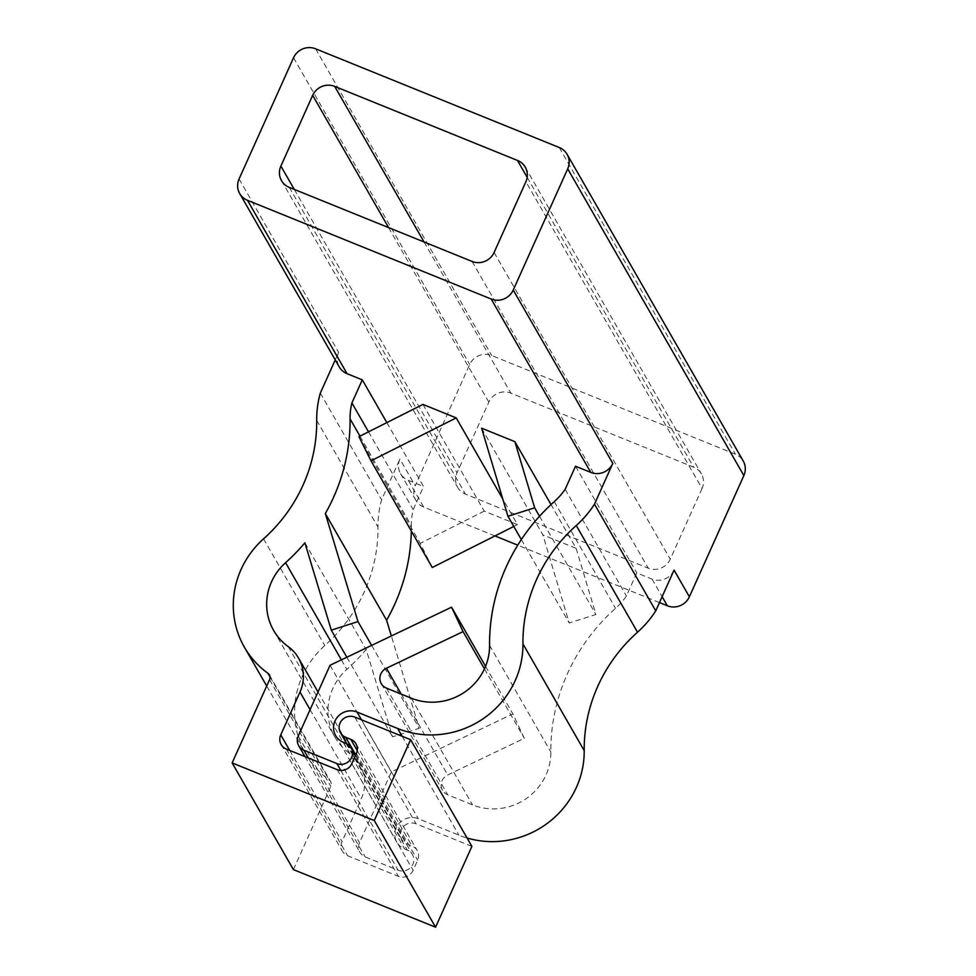 <?xml version="1.0" encoding="UTF-8"?>
<svg xmlns="http://www.w3.org/2000/svg" width="976" height="976" viewBox="0 0 976 976"><rect width="100%" height="100%" fill="white"/><g stroke="black" fill="none" stroke-linecap="round" stroke-linejoin="round"><path stroke-width="0.73" stroke-dasharray="4.88 3.66" d="M386.838 422.596L423.56 486.548L408.334 480.375A16.836 16.202 150.1 0 1 400.538 473.616A16.836 16.202 150.1 0 1 399.916 459.062L415.227 485.731L469.7 364.524A16.836 16.202 150.1 0 1 491.745 355.545L735.44 454.255A16.836 16.202 150.1 0 1 743.236 461.026M659.471 602.582L517.756 545.169M494.954 535.934L423.645 507.044A16.836 16.202 150.1 0 1 415.849 500.285A16.836 16.202 150.1 0 1 415.227 485.731M674.062 570.106A16.836 16.202 150.1 0 1 652.029 579.097L636.791 572.924L626.421 596.019A66.807 64.245 150.1 0 1 615.551 608.329A191.43 184.11 150.1 0 0 550.854 752.02A56.132 53.985 150.1 0 1 472.543 804.871L447.74 794.83A11.224 10.797 150.1 0 1 447.679 774.956L524.332 738.307L512.839 713.871L391.315 771.967L359.534 842.666A11.224 10.797 150.1 0 0 365.146 856.891L398.147 870.25A11.224 10.797 150.1 0 0 412.421 854.561A11.224 10.797 150.1 0 0 407.224 850.047L404.686 849.022A16.836 16.202 150.1 0 1 396.89 842.264A16.836 16.202 150.1 0 1 399.221 823.219A16.836 16.202 150.1 0 1 418.301 818.718L458.927 835.175A89.816 86.388 150.1 0 0 467.077 838.018M575.523 466.235L636.791 572.924M422.95 404.418L484.218 511.119L517.487 524.588L502.762 498.956M481.607 428.183L542.876 534.872L576.145 548.353L551.025 504.604M293.41 869.616L330.815 786.4A5.612 5.405 150.1 0 0 329.132 779.922A89.816 86.388 150.1 0 1 305.659 753.85A89.816 86.388 150.1 0 1 324.825 645.539A157.746 151.707 150.1 0 0 377.98 527.064A100.491 96.636 150.1 0 1 381.604 499.797L399.916 459.062M320.323 393.108L381.604 499.797M335.244 359.912L338.635 352.36A16.836 16.202 150.1 0 0 339.27 366.915M471.884 846.399L416.032 823.768A11.224 10.797 150.1 0 0 401.758 839.47A11.224 10.797 150.1 0 0 406.955 843.972L412.031 846.033A11.224 10.797 150.1 0 1 417.655 860.246L413.116 870.348A11.224 10.797 150.1 0 1 398.415 876.338L347.651 855.769A11.224 10.797 150.1 0 1 342.039 841.556L361.279 798.734A39.296 37.796 150.1 0 0 359.815 764.769A39.296 37.796 150.1 0 0 349.542 753.374A56.132 53.985 150.1 0 1 334.866 737.087A56.132 53.985 150.1 0 1 346.846 669.39A191.43 184.11 150.1 0 0 366.171 649.504L392.559 736.831L419.241 728.291L391.352 635.962M359.961 436.138L411.347 525.613A66.807 64.245 150.1 0 1 413.19 509.643L423.56 486.548M411.347 525.613A191.43 184.11 150.1 0 1 411.323 531.054M702.049 488.488L670.268 559.199A16.836 16.202 150.1 0 1 648.235 568.178L465.467 494.137A16.836 16.202 150.1 0 1 457.671 487.378A16.836 16.202 150.1 0 1 457.036 472.811L488.817 402.112A16.836 16.202 150.1 0 1 510.851 393.133L693.631 467.162A16.836 16.202 150.1 0 1 701.427 473.933A16.836 16.202 150.1 0 1 702.049 488.488L525.893 181.743M565.141 489.318L626.421 596.019M484.45 668.865L524.332 738.307M485.548 666.352L512.839 713.871M330.034 665.278L391.315 771.967M304.902 542.815L366.171 649.504M346.846 657.238L392.559 736.831M371.636 645.392L419.241 728.291M368.501 431.831L413.19 509.643M517.487 524.588L513.779 526.454M432.258 567.507L420.217 543.339L484.218 511.119M358.948 436.65L420.217 543.339M576.145 548.353L595.921 614.514L569.215 622.981L542.876 534.872M539.508 516.267L595.921 614.514M521.33 539.594L569.215 622.981M408.334 480.375L423.645 507.044M652.029 579.097L662.131 596.678M402.124 736.258L458.927 835.175M269.535 679.711L330.815 786.4M269.998 676.941L329.132 779.922M263.557 538.85L324.825 645.539M316.7 420.375L377.98 527.064M239.071 178.986L338.635 352.36M293.544 57.779L469.7 364.524M315.59 48.8L491.745 355.545M559.285 147.522L735.44 454.255M494.112 252.455L670.268 559.199M472.079 261.434L648.235 568.178M289.299 187.392L465.467 494.137M294.288 189.417L457.036 472.811M388.607 227.628L488.817 402.112M424.048 241.987L510.851 393.133M527.174 177.339L693.631 467.162M554.27 501.64L615.551 608.329M489.574 645.331L550.854 752.02M411.274 698.182L472.543 804.871M386.459 688.129L447.74 794.83M401.258 694.131L447.679 774.956M298.266 735.977L359.534 842.666M308.343 757.974L365.146 856.891M340.819 770.43L398.147 870.25M345.955 743.358L407.224 850.047M343.418 742.333L404.686 849.022M361.498 719.812L418.301 818.718M354.764 717.079L416.032 823.768M355.789 754.863L406.955 843.972M357.24 750.605L412.031 846.033M356.374 753.557L417.655 860.246M351.836 763.647L413.116 870.348M337.147 769.637L398.415 876.338M286.371 749.08L347.651 855.769M289.701 750.422L342.039 841.556M310.1 709.637L361.279 798.734M288.262 646.673L349.542 753.374M341.38 659.861L346.846 669.39M269.327 674.855L330.608 781.544M266.704 686.03L305.659 753.85M400.538 473.616L415.849 500.285M281.503 180.633L457.671 487.378M525.259 167.189L701.427 473.933M381.262 683.627L442.543 790.316M304.951 756.595L359.949 852.377M355.52 755.473L412.421 854.561M335.622 735.562L396.89 842.264M346.785 743.736L401.758 839.47M355.959 743.846L417.228 850.535M281.173 744.566L342.454 851.255M318.017 692.008L359.815 764.769M273.597 630.386L334.866 737.087"/><path stroke-width="1.46" d="M513.23 290.043A16.836 16.202 150.1 0 1 491.184 299.022L247.489 200.312A16.836 16.202 150.1 0 1 239.693 193.541A16.836 16.202 150.1 0 1 239.071 178.986L293.544 57.779A16.836 16.202 150.1 0 1 315.59 48.8L559.285 147.522A16.836 16.202 150.1 0 1 567.08 154.281A16.836 16.202 150.1 0 1 567.703 168.836L513.23 290.043L612.794 463.417A16.836 16.202 150.1 0 1 590.761 472.396L575.523 466.235L565.141 489.318A66.807 64.245 150.1 0 1 554.27 501.64A191.43 184.11 150.1 0 0 489.574 645.331A56.132 53.985 150.1 0 1 411.274 698.182L386.459 688.129A11.224 10.797 150.1 0 1 386.398 668.255L463.063 631.618L451.559 607.182L330.034 665.278L298.266 735.977A11.224 10.797 150.1 0 0 298.68 745.688L304.951 756.595M410.615 739.698L374.296 820.511L435.564 927.2L471.884 846.399L410.615 739.698L354.764 717.079A11.224 10.797 150.1 0 0 340.49 732.769A11.224 10.797 150.1 0 0 345.687 737.283L350.762 739.332A11.224 10.797 150.1 0 1 356.374 753.557L351.836 763.647A11.224 10.797 150.1 0 1 337.147 769.637L286.371 749.08A11.224 10.797 150.1 0 1 280.759 734.855L299.998 692.045A39.296 37.796 150.1 0 0 298.534 658.08A39.296 37.796 150.1 0 0 288.262 646.673A56.132 53.985 150.1 0 1 273.597 630.386A56.132 53.985 150.1 0 1 285.578 562.688A191.43 184.11 150.1 0 0 304.902 542.815L331.291 630.142L357.972 621.59L325.325 513.547A191.43 184.11 150.1 0 0 350.067 418.924A66.807 64.245 150.1 0 1 351.909 402.942L362.291 379.859L347.066 373.686A16.836 16.202 150.1 0 1 339.27 366.915L239.693 193.541M362.291 379.859L386.838 422.596M567.08 154.281L743.236 461.026A16.836 16.202 150.1 0 1 743.858 475.58L689.385 596.787A16.836 16.202 150.1 0 1 667.34 605.767L659.471 602.582M517.756 545.169L494.954 535.934M370.99 460.806L358.948 436.65L422.95 404.418L456.219 417.899L370.99 460.806L432.258 567.507L513.779 526.454M502.762 498.956L456.219 417.899M534.653 507.813L507.947 516.292L481.607 428.183L514.877 441.664L534.653 507.813L539.508 516.267M551.025 504.604L514.877 441.664M612.794 463.417L594.482 504.165A100.491 96.636 150.1 0 1 576.255 525.515A157.746 151.707 150.1 0 0 522.941 643.928A89.816 86.388 150.1 0 1 397.647 728.486L357.033 712.029A16.836 16.202 150.1 0 0 337.94 716.518A16.836 16.202 150.1 0 0 335.622 735.562A16.836 16.202 150.1 0 0 343.418 742.333L345.955 743.358A11.224 10.797 150.1 0 1 349.603 760.572A11.224 10.797 150.1 0 1 336.879 763.561L303.878 750.19A11.224 10.797 150.1 0 1 298.68 745.688M689.385 596.787L674.062 570.106L655.75 610.854A100.491 96.636 150.1 0 1 637.523 632.204A157.746 151.707 150.1 0 0 584.209 750.617A89.816 86.388 150.1 0 1 467.077 838.018M594.482 504.165L655.75 610.854M435.564 927.2L293.41 869.616L232.142 762.927L269.535 679.711A5.612 5.405 150.1 0 0 267.863 673.233A89.816 86.388 150.1 0 1 244.378 647.161A89.816 86.388 150.1 0 1 263.557 538.85A157.746 151.707 150.1 0 0 316.7 420.375A100.491 96.636 150.1 0 1 320.323 393.108L335.244 359.912M374.296 820.511L232.142 762.927M411.323 531.054A191.43 184.11 150.1 0 1 386.594 620.236L391.352 635.962M517.463 160.43A16.836 16.202 150.1 0 1 525.259 167.189A16.836 16.202 150.1 0 1 525.893 181.743L494.112 252.455A16.836 16.202 150.1 0 1 472.079 261.434L289.299 187.392A16.836 16.202 150.1 0 1 281.503 180.633A16.836 16.202 150.1 0 1 280.881 166.079L312.662 95.367A16.836 16.202 150.1 0 1 334.695 86.388L517.463 160.43L527.174 177.339M463.063 631.618L484.45 668.865M451.559 607.182L485.548 666.352M331.291 630.142L346.846 657.238M357.972 621.59L371.636 645.392M325.325 513.547L386.594 620.236M351.909 402.942L368.501 431.831M507.947 516.292L521.33 539.594M491.184 299.022L590.761 472.396M247.489 200.312L347.066 373.686M662.131 596.678L667.34 605.767M567.703 168.836L743.858 475.58M576.255 525.515L637.523 632.204M522.941 643.928L584.209 750.617M397.647 728.486L402.124 736.258M267.863 673.233L269.998 676.941M280.881 166.079L294.288 189.417M312.662 95.367L388.607 227.628M334.695 86.388L424.048 241.987M386.398 668.255L401.258 694.131M303.878 750.19L308.343 757.974M336.879 763.561L340.819 770.43M357.033 712.029L361.498 719.812M345.687 737.283L355.789 754.863M350.762 739.332L357.24 750.605M280.759 734.855L289.701 750.422M299.998 692.045L310.1 709.637M285.578 562.688L341.38 659.861M350.067 418.924L359.961 436.138M244.378 647.161L266.704 686.03M351.153 747.872L355.52 755.473M340.49 732.769L346.785 743.736M298.534 658.08L318.017 692.008"/></g></svg>
